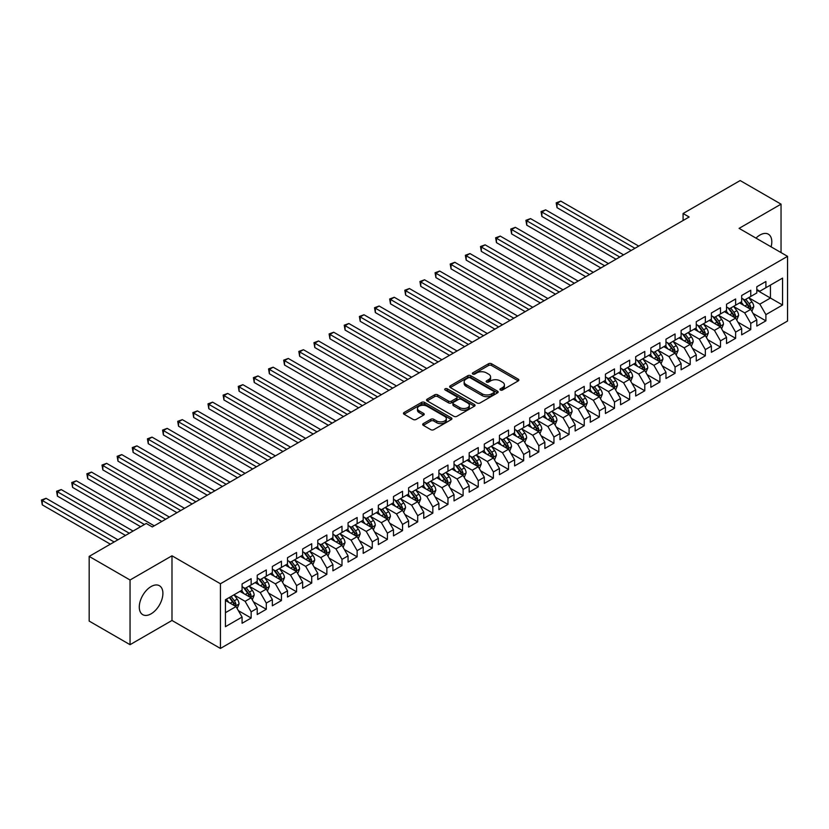 <?xml version="1.0" encoding="UTF-8"?>
<svg xmlns="http://www.w3.org/2000/svg" width="829" height="829" viewBox="0 0 829 829"><rect width="100%" height="100%" fill="white"/><g stroke="black" fill="none" stroke-linecap="round" stroke-linejoin="round"><path stroke-width="1.24" d="M500.395 390.003A1.471 0.85 0 0 0 502.478 390.003L518.27 380.894A2.104 1.212 0 0 0 518.881 380.034A2.104 1.212 0 0 0 518.27 379.174L491.514 363.734A2.104 1.212 0 0 0 488.55 363.734L472.758 372.853A1.471 0.85 0 0 0 472.323 373.444A1.471 0.85 0 0 0 472.758 374.045A1.471 0.85 0 0 0 474.841 374.045L476.882 372.874A6.725 3.886 0 0 1 486.395 372.874L488.623 374.159A6.725 3.886 0 0 1 490.592 376.905A6.725 3.886 0 0 1 488.623 379.651L486.582 380.832A1.471 0.85 0 0 0 486.146 381.423A1.471 0.85 0 0 0 486.582 382.024A1.471 0.85 0 0 0 488.654 382.024L490.706 380.853A6.725 3.886 0 0 1 500.208 380.853L502.447 382.138A6.725 3.886 0 0 1 504.415 384.884A6.725 3.886 0 0 1 502.447 387.63L500.395 388.811A1.471 0.85 0 0 0 499.97 389.402A1.471 0.85 0 0 0 500.395 390.003L500.395 388.811M151.085 613.833A16.704 9.637 120 0 0 161.997 599.118A16.704 9.637 120 0 0 159.437 585.73A16.704 9.637 120 0 0 151.085 586.559A16.704 9.637 120 0 0 140.184 601.274A16.704 9.637 120 0 0 142.743 614.662A16.704 9.637 120 0 0 151.085 613.833M771.105 246.845A16.704 9.637 120 0 0 768.348 234.182A16.704 9.637 120 0 0 759.996 235.011A16.704 9.637 120 0 0 755.996 238.12M423.308 423.619A2.104 1.212 0 0 0 422.697 424.479A2.104 1.212 0 0 0 423.308 425.329L430.811 429.671A2.104 1.212 0 0 0 433.785 429.671L451.318 419.547A2.104 1.212 0 0 0 451.94 418.686A2.104 1.212 0 0 0 451.318 417.826L424.572 402.386A2.104 1.212 0 0 0 421.598 402.386L404.065 412.51A2.104 1.212 0 0 0 403.454 413.36A2.104 1.212 0 0 0 404.065 414.22L413.132 419.453A2.104 1.212 0 0 0 416.106 419.453L423.609 415.122A2.104 1.212 0 0 0 424.22 414.262A2.104 1.212 0 0 0 423.609 413.412L419.111 410.811A5.627 3.243 0 0 1 417.464 408.521A5.627 3.243 0 0 1 420.935 405.516A5.627 3.243 0 0 1 427.059 406.22L444.676 416.386A5.627 3.243 0 0 1 446.323 418.686A5.627 3.243 0 0 1 442.852 421.681A5.627 3.243 0 0 1 436.717 420.977L433.785 419.287A2.104 1.212 0 0 0 430.811 419.287L423.308 423.619L423.308 425.329M130.049 579.999L130.049 644.682L171.986 620.475L171.986 555.793L130.049 579.999L89.169 556.404L146.246 523.451L152.298 526.943L689.148 217.001L683.086 213.509L683.086 220.504M171.986 555.793L220.431 583.761L787.55 256.337L787.55 321.02L220.431 648.444L220.431 583.761M781.042 252.576L781.042 204.152L739.105 228.369L787.55 256.337M781.042 204.152L740.162 180.556L683.086 213.509M477.027 402.987A2.104 1.212 0 0 0 480.001 402.987L497.535 392.863A2.104 1.212 0 0 0 498.156 392.003A2.104 1.212 0 0 0 497.535 391.143L470.789 375.703A2.104 1.212 0 0 0 467.815 375.703L450.282 385.827A2.104 1.212 0 0 0 449.67 386.687A2.104 1.212 0 0 0 450.282 387.537L477.027 402.987M445.743 390.324A1.471 0.85 0 0 1 447.235 390.532L447.235 388.78L474.426 404.49A2.104 1.212 0 0 1 475.048 405.34A2.104 1.212 0 0 1 474.426 406.2L456.893 416.324A2.104 1.212 0 0 1 453.919 416.324L427.173 400.884L434.676 396.583L434.676 394.832L427.173 399.163A2.104 1.212 0 0 0 426.562 400.024A2.104 1.212 0 0 0 427.173 400.884L427.173 399.163M434.676 396.583A2.104 1.212 0 0 1 437.65 396.583L437.65 394.832A2.104 1.212 0 0 0 434.676 394.832M437.65 394.832L448.499 401.101A2.104 1.212 0 0 0 451.473 401.101L456.447 398.221A2.104 1.212 0 0 0 457.069 397.36A2.104 1.212 0 0 0 456.447 396.511L445.152 389.982A1.471 0.85 0 0 1 444.727 389.381A1.471 0.85 0 0 1 445.629 388.604A1.471 0.85 0 0 1 447.235 388.78M756.815 290.16L770.442 298.036L770.442 285.093L782.555 278.098L765.903 287.715L765.903 281.508L756.815 286.751L756.815 292.958L750.763 296.461L750.763 290.254L741.675 295.497L741.675 301.704L735.624 305.196L735.624 298.989L726.536 304.233L726.536 310.44L720.484 313.942L720.484 307.735L711.396 312.979L711.396 319.186L705.344 322.678L705.344 316.471L696.256 321.714L696.256 327.921L690.205 331.424L690.205 325.217L681.117 330.46L681.117 336.667L675.065 340.159L675.065 333.952L665.977 339.196L665.977 345.403L659.925 348.905L659.925 342.698L650.838 347.942L650.838 354.149L644.786 357.641L644.786 351.434L635.698 356.677L635.698 362.884L629.646 366.387L629.646 360.18L620.558 365.423L620.558 371.63L614.507 375.122L614.507 368.915L605.419 374.159L605.419 380.366L599.367 383.868L599.367 377.661L590.279 382.905L590.279 389.112L584.227 392.604L584.227 386.397L575.139 391.64L575.139 397.847L569.088 401.35L569.088 395.143L560 400.386L560 406.593L553.948 410.086L553.948 403.878L544.86 409.122L544.86 415.329L538.809 418.832L538.809 412.624L529.731 417.868L529.731 424.075L523.669 427.567L523.669 421.36L514.591 426.603L514.591 432.811L508.529 436.303L508.529 430.106L499.452 435.349L499.452 441.556L493.39 445.049L493.39 438.842L484.312 444.085L484.312 450.292L478.25 453.784L478.25 447.587L469.173 452.831L469.173 459.038L463.11 462.53L463.11 456.323L454.033 461.566L454.033 467.774L447.971 471.266L447.971 465.069L438.893 470.312L438.893 476.52L432.831 480.012L432.831 473.805L423.754 479.048L423.754 485.255L417.692 488.747L417.692 482.551L408.614 487.794L408.614 494.001L402.552 497.493L402.552 491.286L393.474 496.53L393.474 502.737L387.412 506.229L387.412 500.032L378.335 505.275L378.335 511.472L372.273 514.975L372.273 508.768L363.195 514.011L363.195 520.218L357.133 523.71L357.133 517.503L348.056 522.757L348.056 528.954L341.994 532.456L341.994 526.249L332.916 531.493L332.916 537.7L326.854 541.192L326.854 534.985L317.776 540.239L317.776 546.435L311.714 549.938L311.714 543.731L302.637 548.974L302.637 555.181L296.575 558.673L296.575 552.466L287.497 557.72L287.497 563.917L281.435 567.419L281.435 561.212L272.358 566.456L272.358 572.663L266.296 576.155L266.296 569.948L257.218 575.202L257.218 581.398L251.156 584.901L251.156 578.694L242.078 583.937L242.078 590.144L225.426 599.761L225.426 626.683L242.078 617.066L236.027 606.579L225.426 600.455M782.555 278.098L782.555 305.02L765.903 314.637L759.841 304.15L748.867 297.808M753.105 313.455L765.903 320.844L765.903 314.637M765.903 320.844L756.815 326.087L756.815 319.88L750.763 323.383L744.701 312.885L733.727 306.554M737.965 322.201L750.763 329.59L750.763 323.383M750.763 329.59L741.675 334.833L741.675 328.626L735.624 332.118L729.561 321.631L718.588 315.289M722.826 330.937L735.624 338.325L735.624 332.118M735.624 338.325L726.536 343.569L726.536 337.362L720.484 340.864L714.422 330.367L703.448 324.035M707.686 339.683L720.484 347.071L720.484 340.864M720.484 347.071L711.396 352.315L711.396 346.107L705.344 349.6L699.282 339.113L688.308 332.771M692.547 348.418L705.344 355.807L705.344 349.6M705.344 355.807L696.256 361.05L696.256 354.843L690.205 358.346L684.153 347.848L673.169 341.517M677.407 357.164L690.205 364.542L690.205 358.346M690.205 364.542L681.117 369.796L681.117 363.589L675.065 367.081L669.013 356.594L658.029 350.252M662.267 365.9L675.065 373.288L675.065 367.081M675.065 373.288L665.977 378.532L665.977 372.325L659.925 375.827L653.874 365.33L642.889 358.998M647.128 374.646L659.925 382.024L659.925 375.827M659.925 382.024L650.838 387.278L650.838 381.071L644.786 384.563L638.734 374.076L627.75 367.734M631.988 383.381L644.786 390.77L644.786 384.563M644.786 390.77L635.698 396.013L635.698 389.806L629.646 393.309L623.595 382.811L612.61 376.48M616.849 392.127L629.646 399.505L629.646 393.309M629.646 399.505L620.558 404.759L620.558 398.552L614.507 402.044L608.455 391.557L597.471 385.216M601.709 400.863L614.507 408.251L614.507 402.044M614.507 408.251L605.419 413.495L605.419 407.288L599.367 410.79L593.315 400.293L582.331 393.962M586.58 409.609L599.367 416.987L599.367 410.79M599.367 416.987L590.279 422.241L590.279 416.034L584.227 419.526L578.176 409.039L567.191 402.697M571.44 418.344L584.227 425.733L584.227 419.526M584.227 425.733L575.139 430.976L575.139 424.769L569.088 428.272L563.036 417.775L552.052 411.443M556.3 427.09L569.088 434.469L569.088 428.272M569.088 434.469L560 439.712L560 433.515L553.948 437.007L547.896 426.52L536.912 420.179M541.161 435.826L553.948 443.214L553.948 437.007M553.948 443.214L544.86 448.458L544.86 442.251L538.809 445.743L532.757 435.256L521.773 428.925M526.021 444.572L538.809 451.95L538.809 445.743M538.809 451.95L529.731 457.193L529.731 450.997L523.669 454.489L517.617 444.002L506.643 437.66M510.882 453.308L523.669 460.696L523.669 454.489M523.669 460.696L514.591 465.939L514.591 459.732L508.529 463.224L502.478 452.738L491.504 446.406M495.742 462.054L508.529 469.432L508.529 463.224M508.529 469.432L499.452 474.675L499.452 468.478L493.39 471.97L487.338 461.484L476.364 455.142M480.602 470.789L493.39 478.178L493.39 471.97M493.39 478.178L484.312 483.421L484.312 477.214L478.25 480.706L472.198 470.219L461.225 463.888M465.463 479.535L478.25 486.913L478.25 480.706M478.25 486.913L469.173 492.157L469.173 485.96L463.11 489.452L457.059 478.965L446.085 472.623M450.323 488.271L463.11 495.659L463.11 489.452M463.11 495.659L454.033 500.903L454.033 494.695L447.971 498.188L441.919 487.701L430.945 481.369M435.184 497.017L447.971 504.395L447.971 498.188M447.971 504.395L438.893 509.638L438.893 503.441L432.831 506.933L426.78 496.447L415.806 490.105M420.044 505.752L432.831 513.141L432.831 506.933M432.831 513.141L423.754 518.384L423.754 512.177L417.692 515.669L411.64 505.182L400.666 498.851M404.904 514.498L417.692 521.876L417.692 515.669M417.692 521.876L408.614 527.12L408.614 520.913L402.552 524.415L396.5 513.928L385.526 507.586M389.765 523.234L402.552 530.622L402.552 524.415M402.552 530.622L393.474 535.866L393.474 529.658L387.412 533.151L381.361 522.664L370.387 516.332M374.625 531.98L387.412 539.358L387.412 533.151M387.412 539.358L378.335 544.601L378.335 538.394L372.273 541.897L366.221 531.41L355.247 525.068M359.485 540.715L372.273 548.104L372.273 541.897M372.273 548.104L363.195 553.347L363.195 547.14L357.133 550.632L351.081 540.145L340.108 533.814M344.346 549.461L357.133 556.839L357.133 550.632M357.133 556.839L348.056 562.083L348.056 555.876L341.994 559.378L335.942 548.891L324.968 542.549M329.206 558.197L341.994 565.585L341.994 559.378M341.994 565.585L332.916 570.829L332.916 564.622L326.854 568.114L320.802 557.627L309.828 551.295M314.067 566.932L326.854 574.321L326.854 568.114M326.854 574.321L317.776 579.564L317.776 573.357L311.714 576.86L305.663 566.373L294.689 560.031M298.927 575.678L311.714 583.067L311.714 576.86M311.714 583.067L302.637 588.31L302.637 582.103L296.575 585.595L290.523 575.108L279.549 568.777M283.787 584.414L296.575 591.802L296.575 585.595M296.575 591.802L287.497 597.046L287.497 590.839L281.435 594.341L275.383 583.854L264.41 577.512M268.648 593.16L281.435 600.548L281.435 594.341M281.435 600.548L272.358 605.792L272.358 599.585L266.296 603.077L260.244 592.59L249.27 586.258M253.508 601.895L266.296 609.284L266.296 603.077M266.296 609.284L257.218 614.527L257.218 608.32L251.156 611.823L245.104 601.336L234.13 594.994M238.369 610.641L251.156 618.03L251.156 611.823M251.156 618.03L242.078 623.273L242.078 617.066M242.078 586.652L245.104 588.393L251.156 584.901M225.426 612.693L236.027 606.579M257.218 577.906L260.244 579.658L266.296 576.155M245.104 601.336L251.156 597.833L239.954 591.367M257.218 608.32L251.156 597.833M272.358 569.171L275.383 570.912L281.435 567.419M260.244 592.59L266.296 589.098L255.094 582.632M272.358 599.585L266.296 589.098M287.497 560.425L290.523 562.176L296.575 558.673M275.383 583.854L281.435 580.352L270.233 573.886M287.497 590.839L281.435 580.352M302.637 551.689L305.663 553.43L311.714 549.938M290.523 575.108L296.575 571.616L285.373 565.15M302.637 582.103L296.575 571.616M317.776 542.943L320.802 544.694L326.854 541.192M305.663 566.373L311.714 562.87L300.512 556.404M317.776 573.357L311.714 562.87M332.916 534.208L335.942 535.948L341.994 532.456M320.802 557.627L326.854 554.135L315.652 547.668M332.916 564.622L326.854 554.135M348.056 525.462L351.081 527.213L357.133 523.71M335.942 548.891L341.994 545.389L330.792 538.923M348.056 555.876L341.994 545.389M363.195 516.726L366.221 518.467L372.273 514.975M351.081 540.145L357.133 536.653L345.931 530.187M363.195 547.14L357.133 536.653M378.335 507.98L381.361 509.731L387.412 506.229M366.221 531.41L372.273 527.907L361.071 521.441M378.335 538.394L372.273 527.907M393.474 499.245L396.5 500.985L402.552 497.493M381.361 522.664L387.412 519.172L376.211 512.705M393.474 529.658L387.412 519.172M408.614 490.499L411.64 492.25L417.692 488.747M396.5 513.928L402.552 510.426L391.35 503.959M408.614 520.913L402.552 510.426M423.754 481.763L426.78 483.504L432.831 480.012M411.64 505.182L417.692 501.69L406.49 495.224M423.754 512.177L417.692 501.69M438.893 473.017L441.919 474.768L447.971 471.266M426.78 496.447L432.831 492.944L421.629 486.478M438.893 503.441L432.831 492.944M454.033 464.281L457.059 466.022L463.11 462.53M441.919 487.701L447.971 484.209L436.769 477.742M454.033 494.695L447.971 484.209M469.173 455.535L472.198 457.287L478.25 453.784M457.059 478.965L463.11 475.463L451.909 468.996M469.173 485.96L463.11 475.463M484.312 446.8L487.338 448.541L493.39 445.049M472.198 470.219L478.25 466.727L467.048 460.261M484.312 477.214L478.25 466.727M499.452 438.054L502.478 439.805L508.529 436.303M487.338 461.484L493.39 457.981L482.188 451.515M499.452 468.478L493.39 457.981M514.591 429.318L517.617 431.059L523.669 427.567M502.478 452.738L508.529 449.245L497.327 442.779M514.591 459.732L508.529 449.245M529.731 420.572L532.757 422.324L538.809 418.832M517.617 444.002L523.669 440.5L512.467 434.033M529.731 450.997L523.669 440.5M544.86 411.837L547.896 413.578L553.948 410.086M532.757 435.256L538.809 431.764L527.607 425.298M544.86 442.251L538.809 431.764M560 403.091L563.036 404.842L569.088 401.35M547.896 426.52L553.948 423.018L542.746 416.552M560 433.515L553.948 423.018M575.139 394.355L578.176 396.096L584.227 392.604M563.036 417.775L569.088 414.282L557.886 407.816M575.139 424.769L569.088 414.282M590.279 385.609L593.315 387.361L599.367 383.868M578.176 409.039L584.227 405.536L573.026 399.07M590.279 416.034L584.227 405.536M605.419 376.874L608.455 378.615L614.507 375.122M593.315 400.293L599.367 396.801L588.165 390.335M605.419 407.288L599.367 396.801M620.558 368.128L623.595 369.879L629.646 366.387M608.455 391.557L614.507 388.055L603.305 381.589M620.558 398.552L614.507 388.055M635.698 359.392L638.734 361.133L644.786 357.641M623.595 382.811L629.646 379.319L618.444 372.853M635.698 389.806L629.646 379.319M650.838 350.646L653.874 352.398L659.925 348.905M638.734 374.076L644.786 370.573L633.584 364.107M650.838 381.071L644.786 370.573M665.977 341.911L669.013 343.662L675.065 340.159M653.874 365.33L659.925 361.838L648.724 355.372M665.977 372.325L659.925 361.838M681.117 333.165L684.153 334.916L690.205 331.424M669.013 356.594L675.065 353.092L663.863 346.626M681.117 363.589L675.065 353.092M696.256 324.429L699.282 326.18L705.344 322.678M684.153 347.848L690.205 344.356L679.003 337.89M696.256 354.843L690.205 344.356M711.396 315.683L714.422 317.434L720.484 313.942M699.282 339.113L705.344 335.621L694.142 329.144M711.396 346.107L705.344 335.621M726.536 306.948L729.561 308.699L735.624 305.196M714.422 330.367L720.484 326.875L709.282 320.408M726.536 337.362L720.484 326.875M741.675 298.202L744.701 299.953L750.763 296.461M729.561 321.631L735.624 318.139L724.422 311.663M741.675 328.626L735.624 318.139M756.815 289.466L759.841 291.217L765.903 287.715M744.701 312.885L750.763 309.393L739.561 302.927M756.815 319.88L750.763 309.393M89.169 556.404L89.169 621.087L130.049 644.682M171.986 620.475L220.431 648.444M759.841 304.15L770.442 298.036L782.555 305.02M500.985 390.21L502.447 389.371A6.725 3.886 0 0 0 504.415 386.625L504.415 384.884M490.592 376.905L490.592 378.646A6.725 3.886 0 0 1 488.623 381.392L487.162 382.231M518.239 380.905L491.514 365.485A2.104 1.212 0 0 0 488.55 365.485L473.349 374.252M497.514 392.873L470.789 377.454A2.104 1.212 0 0 0 467.815 377.454L450.313 387.557L450.282 385.827M493.825 392.604A1.471 0.85 0 0 0 494.25 392.003A1.471 0.85 0 0 0 493.825 391.402L470.344 377.848A1.471 0.85 0 0 0 468.261 377.848L466.105 379.091A6.725 3.886 0 0 0 464.136 381.837A6.725 3.886 0 0 0 466.105 384.583L482.157 393.848A6.725 3.886 0 0 0 491.67 393.848L493.825 392.604L493.825 394.355A1.471 0.85 0 0 0 494.25 393.754L494.25 392.003M464.136 381.837L464.136 383.589A6.725 3.886 0 0 0 466.105 386.324L466.105 384.583M493.825 394.355L491.67 395.599A6.725 3.886 0 0 1 482.157 395.599L466.105 386.324M437.65 396.583L448.499 402.842A2.104 1.212 0 0 0 451.473 402.842L456.447 399.972A2.104 1.212 0 0 0 457.069 399.112L457.069 397.36M447.235 390.532L474.406 406.22M459.753 407.599A5.627 3.243 0 0 0 465.877 408.303A5.627 3.243 0 0 0 469.349 405.298A5.627 3.243 0 0 0 467.701 403.008L461.504 399.423A2.104 1.212 0 0 0 458.53 399.423L453.546 402.293A2.104 1.212 0 0 0 452.935 403.153A2.104 1.212 0 0 0 453.546 404.013L459.753 407.599L459.753 409.339A5.627 3.243 0 0 0 465.877 410.044A5.627 3.243 0 0 0 469.349 407.049L469.349 405.298M452.935 403.153L452.935 404.904A2.104 1.212 0 0 0 453.546 405.764L453.546 404.013M459.753 409.339L453.546 405.764M446.323 418.686L446.323 420.438A5.627 3.243 0 0 1 442.852 423.432A5.627 3.243 0 0 1 436.717 422.728L433.785 421.028A2.104 1.212 0 0 0 430.811 421.028L423.339 425.35M417.464 408.521L417.464 410.262A5.627 3.243 0 0 0 419.111 412.562L419.111 410.811M423.578 415.142L419.111 412.562M451.297 419.557L424.572 404.127A2.104 1.212 0 0 0 421.598 404.127L404.096 414.241L404.065 412.51M751.882 311.331L753.758 306.751A5.679 3.275 -120 0 0 751.944 301.922L748.732 297.632M743.603 305.259L741.157 301.994M638.734 246.109L560.808 201.126L557.026 203.312L557.026 207.675L631.159 250.482M749.696 308.771L750.691 306.999A5.679 3.275 -120 0 0 749.074 303.58L745.851 299.29M744.017 299.559L747.996 304.865A2.891 1.668 60 0 1 748.514 305.735L750.691 306.999M743.022 298.979L747.25 304.637A5.679 3.275 60 0 1 748.877 308.046L748.991 308.378M557.026 207.675L556.186 202.825L634.941 248.296M556.186 202.825L560.808 201.126M736.743 320.077L738.618 315.497A5.679 3.275 -120 0 0 736.805 310.668L733.592 306.367M728.463 314.004L726.017 310.74M623.595 254.855L545.669 209.861L541.886 212.048L541.886 216.421L616.02 259.218M734.556 317.517L735.551 315.735A5.679 3.275 -120 0 0 733.934 312.326L730.712 308.036M728.878 308.295L732.857 313.6A2.891 1.668 60 0 1 733.375 314.481L735.551 315.735M727.883 307.725L732.111 313.372A5.679 3.275 60 0 1 733.738 316.782L733.852 317.113M541.886 216.421L541.047 211.571L619.802 257.042M541.047 211.571L545.669 209.861M721.603 328.812L723.479 324.232A5.679 3.275 -120 0 0 721.665 319.403L718.453 315.113M713.323 322.74L710.878 319.476M608.455 263.591L530.529 218.607L526.747 220.794L526.747 225.156L600.88 267.964M719.417 326.253L720.411 324.481A5.679 3.275 -120 0 0 718.795 321.061L715.572 316.771M713.738 317.041L717.717 322.346A2.891 1.668 60 0 1 718.235 323.217L720.411 324.481M712.743 316.46L716.971 322.118A5.679 3.275 60 0 1 718.598 325.528L718.712 325.859M526.747 225.156L525.907 220.307L604.662 265.777M525.907 220.307L530.529 218.607M706.463 337.558L708.339 332.978A5.679 3.275 -120 0 0 706.526 328.149L703.313 323.849M698.184 331.486L695.749 328.222M593.315 272.337L515.389 227.343L511.607 229.529L511.607 233.902L585.74 276.699M704.277 334.999L705.282 333.217A5.679 3.275 -120 0 0 703.655 329.807L700.432 325.507M698.598 325.776L702.577 331.082A2.891 1.668 60 0 1 703.096 331.963L705.282 333.217M697.603 325.206L701.831 330.854A5.679 3.275 60 0 1 703.458 334.263L703.572 334.595M511.607 233.902L510.768 229.053L589.523 274.523M510.768 229.053L515.389 227.343M691.324 346.294L693.199 341.714A5.679 3.275 -120 0 0 691.386 336.885L688.174 332.595M683.044 340.222L680.609 336.957M578.176 281.072L500.25 236.089L496.467 238.275L496.467 242.638L570.601 285.445M689.137 343.734L690.142 341.962A5.679 3.275 -120 0 0 688.516 338.543L685.293 334.253M683.459 334.522L687.438 339.817A2.891 1.668 60 0 1 687.956 340.698L690.142 341.962M682.464 333.942L686.692 339.589A5.679 3.275 60 0 1 688.319 343.009L688.433 343.341M496.467 242.638L495.628 237.788L574.383 283.259M495.628 237.788L500.25 236.089M676.184 355.04L678.06 350.46A5.679 3.275 -120 0 0 676.246 345.631L673.034 341.33M667.905 348.968L665.469 345.703M563.036 289.818L485.11 244.824L481.328 247.011L481.328 251.384L555.461 294.181M673.998 352.48L675.003 350.698A5.679 3.275 -120 0 0 673.376 347.289L670.153 342.988M668.319 343.258L672.298 348.563A2.891 1.668 60 0 1 672.816 349.444L675.003 350.698M667.324 342.688L671.563 348.335A5.679 3.275 60 0 1 673.179 351.745L673.293 352.076M481.328 251.384L480.488 246.534L559.243 291.995M480.488 246.534L485.11 244.824M661.045 363.776L662.92 359.195A5.679 3.275 -120 0 0 661.107 354.366L657.894 350.076M652.765 357.703L650.33 354.439M547.896 298.554L469.97 253.57L466.188 255.757L466.188 260.119L540.321 302.927M658.858 361.216L659.863 359.444A5.679 3.275 -120 0 0 658.236 356.024L655.014 351.734M653.179 352.004L657.159 357.299A2.891 1.668 60 0 1 657.677 358.18L659.863 359.444M652.185 351.423L656.423 357.071A5.679 3.275 60 0 1 658.039 360.491L658.153 360.812M466.188 260.119L465.349 255.27L544.104 300.74M465.349 255.27L469.97 253.57M645.905 372.522L647.781 367.941A5.679 3.275 -120 0 0 645.967 363.102L642.755 358.812M637.636 366.449L635.19 363.185M532.757 307.3L454.831 262.306L451.049 264.492L451.049 268.865L525.182 311.663M643.718 369.962L644.724 368.18A5.679 3.275 -120 0 0 643.097 364.77L639.884 360.47M638.04 360.739L642.019 366.045A2.891 1.668 60 0 1 642.537 366.926L644.724 368.18M637.045 360.169L641.283 365.817A5.679 3.275 60 0 1 642.9 369.226L643.014 369.558M451.049 268.865L450.209 264.016L528.964 309.476M450.209 264.016L454.831 262.306M630.765 381.257L632.641 376.677A5.679 3.275 -120 0 0 630.828 371.848L627.615 367.558M622.496 375.185L620.051 371.92M517.617 316.036L439.691 271.052L435.909 273.238L435.909 277.601L510.042 320.408M628.579 378.698L629.584 376.926A5.679 3.275 -120 0 0 627.957 373.506L624.745 369.216M622.9 369.485L626.879 374.781A2.891 1.668 60 0 1 627.398 375.661L629.584 376.926M621.905 368.905L626.144 374.553A5.679 3.275 60 0 1 627.76 377.972L627.874 378.293M435.909 277.601L435.07 272.751L513.825 318.222M435.07 272.751L439.691 271.052M615.626 390.003L617.501 385.423A5.679 3.275 -120 0 0 615.688 380.584L612.476 376.293M607.356 383.931L604.911 380.666M502.478 324.781L424.552 279.787L420.769 281.974L420.769 286.347L494.903 329.144M613.439 387.444L614.444 385.661A5.679 3.275 -120 0 0 612.818 382.252L609.605 377.951M607.761 378.221L611.74 383.526A2.891 1.668 60 0 1 612.258 384.407L614.444 385.661M606.766 377.651L611.004 383.299A5.679 3.275 60 0 1 612.621 386.708L612.735 387.039M420.769 286.347L419.93 281.497L498.685 326.958M419.93 281.497L424.552 279.787M600.486 398.739L602.362 394.158A5.679 3.275 -120 0 0 600.559 389.329L597.336 385.039M592.217 392.666L589.771 389.402M487.338 333.517L409.412 288.533L405.63 290.72L405.63 295.083L479.763 337.89M598.3 396.179L599.305 394.407A5.679 3.275 -120 0 0 597.678 390.987L594.466 386.697M592.621 386.967L596.6 392.262A2.891 1.668 60 0 1 597.118 393.143L599.305 394.407M591.626 386.387L595.864 392.034A5.679 3.275 60 0 1 597.481 395.454L597.595 395.775M405.63 295.083L404.801 290.233L483.545 335.704M404.801 290.233L409.412 288.533M585.347 407.485L587.222 402.904A5.679 3.275 -120 0 0 585.419 398.065L582.196 393.775M577.077 401.412L574.632 398.148M472.198 342.263L394.272 297.269L390.49 299.456L390.49 303.828L464.623 346.626M583.16 404.925L584.165 403.143A5.679 3.275 -120 0 0 582.538 399.733L579.326 395.433M577.481 395.702L581.461 401.008A2.891 1.668 60 0 1 581.979 401.889L584.165 403.143M576.487 395.132L580.725 400.78A5.679 3.275 60 0 1 582.341 404.189L582.455 404.521M390.49 303.828L389.661 298.979L468.406 344.439M389.661 298.979L394.272 297.269M570.207 416.22L572.083 411.64A5.679 3.275 -120 0 0 570.279 406.811L567.057 402.521M561.938 410.148L559.492 406.884M457.059 350.999L379.133 306.015L375.35 308.201L375.35 312.564L449.484 355.372M568.02 413.661L569.026 411.889A5.679 3.275 -120 0 0 567.399 408.469L564.186 404.179M562.342 404.448L566.321 409.744A2.891 1.668 60 0 1 566.839 410.624L569.026 411.889M561.347 403.868L565.585 409.516A5.679 3.275 60 0 1 567.202 412.935L567.316 413.256M375.35 312.564L374.521 307.714L453.276 353.185M374.521 307.714L379.133 306.015M555.067 424.966L556.943 420.386A5.679 3.275 -120 0 0 555.14 415.547L551.917 411.257M546.798 418.894L544.352 415.63M441.919 359.745L363.993 314.751L360.211 316.937L360.211 321.31L434.344 364.107M552.881 422.407L553.886 420.624A5.679 3.275 -120 0 0 552.259 417.215L549.047 412.915M547.202 413.184L551.181 418.49A2.891 1.668 60 0 1 551.699 419.37L553.886 420.624M546.207 412.614L550.446 418.262A5.679 3.275 60 0 1 552.062 421.671L552.176 422.002M360.211 321.31L359.382 316.46L438.137 361.921M359.382 316.46L363.993 314.751M539.928 433.702L541.803 429.121A5.679 3.275 -120 0 0 540 424.293L536.777 420.002M531.658 427.629L529.213 424.365M426.78 368.48L348.854 323.497L345.071 325.673L345.071 330.046L419.205 372.853M537.741 431.142L538.746 429.36A5.679 3.275 -120 0 0 537.119 425.951L533.907 421.66M532.063 421.93L536.042 427.225A2.891 1.668 60 0 1 536.57 428.106L538.746 429.36M531.068 421.35L535.306 426.997A5.679 3.275 60 0 1 536.923 430.417L537.037 430.738M345.071 330.046L344.242 325.196L422.997 370.667M344.242 325.196L348.854 323.497M524.788 442.448L526.664 437.867A5.679 3.275 -120 0 0 524.861 433.028L521.638 428.738M516.519 436.375L514.073 433.111M411.64 377.226L333.714 332.232L329.932 334.419L329.932 338.792L404.065 381.589M522.602 439.888L523.607 438.106A5.679 3.275 -120 0 0 521.98 434.697L518.767 430.396M516.933 430.665L520.902 435.971A2.891 1.668 60 0 1 521.431 436.852L523.607 438.106M515.928 430.096L520.166 435.743A5.679 3.275 60 0 1 521.783 439.152L521.907 439.484M329.932 338.792L329.103 333.942L407.858 379.402M329.103 333.942L333.714 332.232M509.648 451.183L511.524 446.603A5.679 3.275 -120 0 0 509.721 441.774L506.498 437.484M501.379 445.111L498.934 441.847M396.5 385.962L318.574 340.978L314.792 343.154L314.792 347.527L388.925 390.335M507.462 448.624L508.467 446.841A5.679 3.275 -120 0 0 506.84 443.432L503.628 439.142M501.794 439.411L505.763 444.707A2.891 1.668 60 0 1 506.291 445.587L508.467 446.841M500.789 438.831L505.027 444.479A5.679 3.275 60 0 1 506.643 447.898L506.768 448.22M314.792 347.527L313.963 342.678L392.718 388.148M313.963 342.678L318.574 340.978M494.509 459.929L496.384 455.349A5.679 3.275 -120 0 0 494.581 450.51L491.359 446.22M486.24 453.857L483.794 450.593M381.361 394.697L303.435 349.714L299.652 351.9L299.652 356.273L373.786 399.07M492.322 457.37L493.328 455.587A5.679 3.275 -120 0 0 491.701 452.178L488.488 447.878M486.654 448.147L490.623 453.453A2.891 1.668 60 0 1 491.151 454.333L493.328 455.587M485.649 447.577L489.887 453.225A5.679 3.275 60 0 1 491.504 456.634L491.628 456.966M299.652 356.273L298.823 351.423L377.578 396.884M298.823 351.423L303.435 349.714M479.369 468.665L481.245 464.085A5.679 3.275 -120 0 0 479.442 459.256L476.219 454.966M471.1 462.592L468.654 459.328M366.221 403.443L288.295 358.46L284.513 360.636L284.513 365.009L358.646 407.816M477.183 466.105L478.188 464.323A5.679 3.275 -120 0 0 476.561 460.914L473.349 456.624M471.514 456.893L475.483 462.188A2.891 1.668 60 0 1 476.012 463.069L478.188 464.323M470.509 456.313L474.748 461.96A5.679 3.275 60 0 1 476.364 465.38L476.488 465.701M284.513 365.009L283.684 360.159L362.439 405.63M283.684 360.159L288.295 358.46M464.23 477.411L466.105 472.831A5.679 3.275 -120 0 0 464.302 467.991L461.079 463.701M455.96 471.338L453.515 468.074M351.081 412.179L273.156 367.195L269.373 369.382L269.373 373.755L343.507 416.552M462.043 474.851L463.048 473.069A5.679 3.275 -120 0 0 461.421 469.66L458.209 465.359M456.375 465.629L460.344 470.934A2.891 1.668 60 0 1 460.872 471.815L463.048 473.069M455.37 465.059L459.608 470.706A5.679 3.275 60 0 1 461.235 474.115L461.349 474.447M269.373 373.755L268.544 368.905L347.299 414.365M268.544 368.905L273.156 367.195M449.09 486.146L450.966 481.566A5.679 3.275 -120 0 0 449.163 476.737L445.94 472.447M440.821 480.074L438.375 476.81M335.942 420.925L258.016 375.941L254.234 378.117L254.234 382.49L328.367 425.298M446.904 483.587L447.909 481.804A5.679 3.275 -120 0 0 446.282 478.395L443.069 474.105M441.235 474.375L445.204 479.67A2.891 1.668 60 0 1 445.733 480.551L447.909 481.804M440.23 473.794L444.468 479.442A5.679 3.275 60 0 1 446.095 482.861L446.209 483.183M254.234 382.49L253.405 377.641L332.16 423.111M253.405 377.641L258.016 375.941M433.95 494.892L435.826 490.312A5.679 3.275 -120 0 0 434.023 485.473L430.8 481.183M425.681 488.82L423.236 485.556M320.802 429.66L242.876 384.677L239.094 386.863L239.094 391.236L313.227 434.033M431.764 492.333L432.769 490.55A5.679 3.275 -120 0 0 431.142 487.141L427.93 482.841M426.096 483.11L430.064 488.416A2.891 1.668 60 0 1 430.593 489.297L432.769 490.55M425.09 482.54L429.329 488.188A5.679 3.275 60 0 1 430.956 491.597L431.07 491.929M239.094 391.236L238.265 386.387L317.02 431.847M238.265 386.387L242.876 384.677M418.811 503.628L420.686 499.048A5.679 3.275 -120 0 0 418.883 494.219L415.661 489.929M410.542 497.555L408.096 494.291M305.663 438.406L227.737 393.423L223.954 395.599L223.954 399.972L298.088 442.779M416.624 501.068L417.629 499.286A5.679 3.275 -120 0 0 416.003 495.877L412.79 491.587M410.956 491.856L414.925 497.151A2.891 1.668 60 0 1 415.453 498.032L417.629 499.286M409.951 491.276L414.189 496.923A5.679 3.275 60 0 1 415.816 500.343L415.93 500.664M223.954 399.972L223.125 395.122L301.88 440.593M223.125 395.122L227.737 393.423M403.671 512.374L405.547 507.794A5.679 3.275 -120 0 0 403.744 502.954L400.521 498.664M395.402 506.301L392.956 503.037M290.523 447.142L212.597 402.158L208.815 404.345L208.815 408.718L282.948 451.515M401.485 509.814L402.49 508.032A5.679 3.275 -120 0 0 400.863 504.623L397.651 500.322M395.816 500.592L399.785 505.897A2.891 1.668 60 0 1 400.314 506.778L402.49 508.032M394.811 500.011L399.05 505.669A5.679 3.275 60 0 1 400.676 509.079L400.79 509.41M208.815 408.718L207.986 403.858L286.741 449.328M207.986 403.858L212.597 402.158M388.532 521.109L390.418 516.529A5.679 3.275 -120 0 0 388.604 511.7L385.381 507.4M380.262 515.037L377.817 511.773M275.383 455.888L197.457 410.904L193.675 413.08L193.675 417.453L267.819 460.261M386.345 518.55L387.35 516.768A5.679 3.275 -120 0 0 385.723 513.358L382.511 509.068M380.677 509.338L384.646 514.633A2.891 1.668 60 0 1 385.174 515.514L387.35 516.768M379.672 508.757L383.91 514.405A5.679 3.275 60 0 1 385.537 517.824L385.651 518.146M193.675 417.453L192.846 412.604L271.601 458.074M192.846 412.604L197.457 410.904M373.392 529.855L375.278 525.275A5.679 3.275 -120 0 0 373.464 520.436L370.242 516.146M365.123 523.783L362.677 520.519M260.244 464.623L182.318 419.64L178.536 421.826L178.536 426.199L252.679 468.996M371.205 527.296L372.211 525.513A5.679 3.275 -120 0 0 370.584 522.104L367.371 517.804M365.537 518.073L369.506 523.379A2.891 1.668 60 0 1 370.035 524.249L372.211 525.513M364.532 517.493L368.77 523.151A5.679 3.275 60 0 1 370.397 526.56L370.511 526.892M178.536 426.199L177.707 421.339L256.462 466.81M177.707 421.339L182.318 419.64M358.252 538.591L360.138 534.011A5.679 3.275 -120 0 0 358.325 529.182L355.102 524.881M349.983 532.519L347.538 529.254M245.104 473.369L167.178 428.375L163.396 430.562L163.396 434.935L237.54 477.742M356.066 536.031L357.071 534.249A5.679 3.275 -120 0 0 355.444 530.84L352.232 526.55M350.398 526.819L354.366 532.114A2.891 1.668 60 0 1 354.895 532.995L357.071 534.249M349.392 526.239L353.631 531.886A5.679 3.275 60 0 1 355.258 535.306L355.372 535.627M163.396 434.935L162.567 430.085L241.322 475.556M162.567 430.085L167.178 428.375M343.113 547.337L344.999 542.746A5.679 3.275 -120 0 0 343.185 537.917L339.963 533.627M334.843 541.264L332.398 538M229.965 482.105L152.039 437.121L148.256 439.308L148.256 443.681L222.4 486.478M340.926 544.777L341.931 542.995A5.679 3.275 -120 0 0 340.304 539.586L337.092 535.285M335.258 535.555L339.227 540.86A2.891 1.668 60 0 1 339.755 541.731L341.931 542.995M334.253 534.974L338.491 540.632A5.679 3.275 60 0 1 340.118 544.042L340.232 544.373M148.256 443.681L147.427 438.821L226.182 484.291M147.427 438.821L152.039 437.121M327.983 556.072L329.859 551.492A5.679 3.275 -120 0 0 328.046 546.663L324.833 542.363M319.704 550L317.258 546.736M214.825 490.851L136.899 445.857L133.117 448.043L133.117 452.416L207.26 495.224M325.787 553.513L326.792 551.731A5.679 3.275 -120 0 0 325.165 548.321L321.953 544.031M320.118 544.301L324.087 549.596A2.891 1.668 60 0 1 324.616 550.477L326.792 551.731M319.113 543.72L323.351 549.368A5.679 3.275 60 0 1 324.978 552.788L325.092 553.109M133.117 452.416L132.288 447.567L211.043 493.037M132.288 447.567L136.899 445.857M312.844 564.808L314.719 560.228A5.679 3.275 -120 0 0 312.906 555.399L309.694 551.109M304.564 558.746L302.119 555.482M199.685 499.586L121.759 454.603L117.977 456.789L117.977 461.162L192.121 503.959M310.647 562.259L311.652 560.477A5.679 3.275 -120 0 0 310.025 557.057L306.813 552.767M304.979 553.036L308.948 558.342A2.891 1.668 60 0 1 309.476 559.212L311.652 560.477M303.974 552.456L308.212 558.114A5.679 3.275 60 0 1 309.839 561.523L309.953 561.855M117.977 461.162L117.148 456.302L195.903 501.773M117.148 456.302L121.759 454.603M297.704 573.554L299.58 568.974A5.679 3.275 -120 0 0 297.766 564.145L294.554 559.844M289.425 567.482L286.979 564.217M184.546 508.332L106.63 463.338L102.837 465.525L102.837 469.898L176.981 512.705M295.507 570.994L296.513 569.212A5.679 3.275 -120 0 0 294.886 565.803L291.673 561.513M289.839 561.782L293.808 567.077A2.891 1.668 60 0 1 294.336 567.958L296.513 569.212M288.844 561.202L293.072 566.849A5.679 3.275 60 0 1 294.699 570.269L294.813 570.59M102.837 469.898L102.008 465.048L180.763 510.519M102.008 465.048L106.63 463.338M282.565 582.29L284.44 577.709A5.679 3.275 -120 0 0 282.627 572.88L279.414 568.59M274.285 576.228L271.839 572.963M169.406 517.068L91.491 472.084L87.698 474.271L87.698 478.644L161.842 521.441M280.368 579.74L281.373 577.958A5.679 3.275 -120 0 0 279.746 574.538L276.534 570.248M274.7 570.518L278.668 575.823A2.891 1.668 60 0 1 279.197 576.694L281.373 577.958M273.705 569.937L277.933 575.595A5.679 3.275 60 0 1 279.56 579.005L279.674 579.336M87.698 478.644L86.869 473.784L165.624 519.255M86.869 473.784L91.491 472.084M267.425 591.036L269.301 586.455A5.679 3.275 -120 0 0 267.487 581.626L264.275 577.326M259.145 584.963L256.7 581.699M154.267 525.814L76.351 480.82L72.558 483.006L72.558 487.379L140.64 526.684M265.228 588.476L266.233 586.694A5.679 3.275 -120 0 0 264.606 583.284L261.394 578.994M259.56 579.253L263.529 584.559A2.891 1.668 60 0 1 264.057 585.44L266.233 586.694M258.565 578.683L262.793 584.331A5.679 3.275 60 0 1 264.42 587.751L264.534 588.072M72.558 487.379L71.729 482.53L144.433 524.498M71.729 482.53L76.351 480.82M252.285 599.771L254.161 595.191A5.679 3.275 -120 0 0 252.348 590.362L249.135 586.072M244.006 593.709L241.56 590.445M133.075 531.057L61.211 489.566L57.419 491.752L57.419 496.125L125.5 535.43M250.089 597.222L251.094 595.44A5.679 3.275 -120 0 0 249.467 592.02L246.254 587.73M244.42 587.999L248.389 593.305A2.891 1.668 60 0 1 248.918 594.175L251.094 595.44M243.425 587.419L247.653 593.077A5.679 3.275 60 0 1 249.28 596.486L249.394 596.818M57.419 496.125L56.59 491.265L129.293 533.244M56.59 491.265L61.211 489.566M237.146 608.517L239.021 603.937A5.679 3.275 -120 0 0 237.208 599.108L233.996 594.807M228.866 602.445L226.421 599.18M117.936 539.793L46.072 498.302L42.279 500.488L42.279 504.861L110.361 544.166M234.949 605.958L235.954 604.175A5.679 3.275 -120 0 0 234.327 600.766L231.115 596.476M229.695 597.294L233.25 602.041A2.891 1.668 60 0 1 233.778 602.921L235.954 604.175M229.301 597.522L232.514 601.813A5.679 3.275 60 0 1 234.141 605.222L234.255 605.553M42.279 504.861L41.45 500.011L114.153 541.979M41.45 500.011L46.072 498.302M502.447 389.371L502.447 387.63M486.582 382.024L486.582 380.832M488.623 381.392L488.623 379.651M472.758 374.045L472.758 372.853M488.55 365.485L488.55 363.734M491.514 365.485L491.514 363.734M518.27 380.894L518.27 379.174M467.815 377.454L467.815 375.703M470.789 377.454L470.789 375.703M497.535 392.863L497.535 391.143M482.157 395.599L482.157 393.848M491.67 395.599L491.67 393.848M448.499 402.842L448.499 401.101M451.473 402.842L451.473 401.101M456.447 399.972L456.447 398.221M474.426 406.2L474.426 404.49M430.811 421.028L430.811 419.287M433.785 421.028L433.785 419.287M436.717 422.728L436.717 420.977M423.609 415.122L423.609 413.412M421.598 404.127L421.598 402.386M424.572 404.127L424.572 402.386M451.318 419.547L451.318 417.826M750.048 308.979L753.716 306.865M749.074 303.58L751.944 301.922M744.888 306.005L747.25 304.637M734.909 317.725L738.577 315.6M733.934 312.326L736.805 310.668M729.748 314.74L732.111 313.372M719.769 326.46L723.437 324.346M718.795 321.061L721.665 319.403M714.608 323.486L716.971 322.118M704.629 335.206L708.308 333.082M703.655 329.807L706.526 328.149M699.469 332.222L701.831 330.854M689.49 343.942L693.168 341.828M688.516 338.543L691.386 336.885M684.329 340.968L686.692 339.589M674.35 352.688L678.029 350.563M673.376 347.289L676.246 345.631M669.19 349.703L671.563 348.335M659.21 361.423L662.889 359.309M658.236 356.024L661.107 354.366M654.05 358.449L656.423 357.071M644.071 370.169L647.75 368.045M643.097 364.77L645.967 363.102M638.91 367.185L641.283 365.817M628.931 378.905L632.61 376.791M627.957 373.506L630.828 371.848M623.771 375.931L626.144 374.553M613.792 387.651L617.47 385.526M612.818 382.252L615.688 380.584M608.631 384.666L611.004 383.299M598.652 396.386L602.331 394.272M597.678 390.987L600.559 389.329M593.491 393.402L595.864 392.034M583.512 405.132L587.191 403.008M582.538 399.733L585.419 398.065M578.352 402.148L580.725 400.78M568.373 413.868L572.051 411.754M567.399 408.469L570.279 406.811M563.212 410.883L565.585 409.516M553.233 422.614L556.912 420.49M552.259 417.215L555.14 415.547M548.073 419.629L550.446 418.262M538.094 431.349L541.772 429.235M537.119 425.951L540 424.293M532.933 428.365L535.306 426.997M522.954 440.095L526.633 437.971M521.98 434.697L524.861 433.028M517.793 437.111L520.166 435.743M507.814 448.831L511.493 446.717M506.84 443.432L509.721 441.774M502.654 445.847L505.027 444.479M492.685 457.577L496.353 455.453M491.701 452.178L494.581 450.51M487.514 454.593L489.887 453.225M477.545 466.312L481.214 464.199M476.561 460.914L479.442 459.256M472.375 463.328L474.748 461.96M462.406 475.058L466.074 472.934M461.421 469.66L464.302 467.991M457.235 472.074L459.608 470.706M447.266 483.794L450.935 481.68M446.282 478.395L449.163 476.737M442.095 480.81L444.468 479.442M432.127 492.54L435.795 490.416M431.142 487.141L434.023 485.473M426.956 489.556L429.329 488.188M416.987 501.276L420.655 499.162M416.003 495.877L418.883 494.219M411.816 498.291L414.189 496.923M401.847 510.022L405.516 507.897M400.863 504.623L403.744 502.954M396.676 507.037L399.05 505.669M386.708 518.757L390.376 516.643M385.723 513.358L388.604 511.7M381.537 515.773L383.91 514.405M371.568 527.503L375.236 525.379M370.584 522.104L373.464 520.436M366.397 524.519L368.77 523.151M356.429 536.239L360.097 534.125M355.444 530.84L358.325 529.182M351.258 533.254L353.631 531.886M341.289 544.985L344.957 542.86M340.304 539.586L343.185 537.917M336.118 542L338.491 540.632M326.149 553.72L329.818 551.606M325.165 548.321L328.046 546.663M320.978 550.736L323.351 549.368M311.01 562.466L314.678 560.342M310.025 557.057L312.906 555.399M305.839 559.482L308.212 558.114M295.87 571.202L299.538 569.088M294.886 565.803L297.766 564.145M290.699 568.217L293.072 566.849M280.73 579.948L284.399 577.823M279.746 574.538L282.627 572.88M275.56 576.963L277.933 575.595M265.591 588.683L269.259 586.569M264.606 583.284L267.487 581.626M260.42 585.699L262.793 584.331M250.451 597.429L254.12 595.305M249.467 592.02L252.348 590.362M245.28 594.445L247.653 593.077M235.312 606.165L238.98 604.04M234.327 600.766L237.208 599.108M230.141 603.18L232.514 601.813"/></g></svg>
